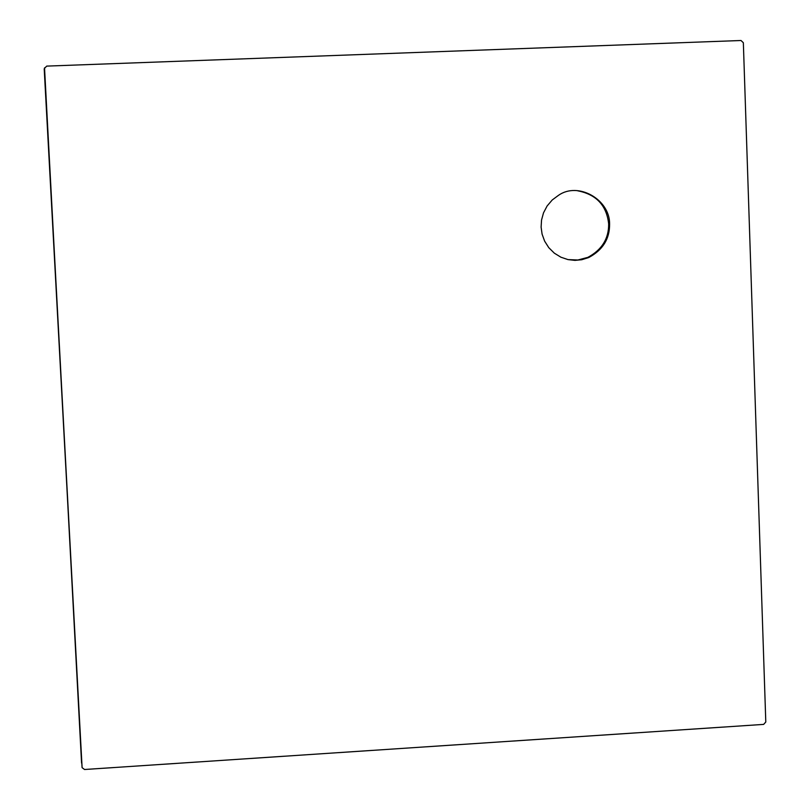 <?xml version="1.0" encoding="UTF-8"?>
<svg xmlns="http://www.w3.org/2000/svg" width="810" height="810" viewBox="0 0 810 810"><rect width="100%" height="100%" fill="white"/><g stroke="black" fill="none" stroke-linecap="round" stroke-linejoin="round"><path stroke-width="1.21" d="M765.794 722.014L763.648 724.393L84.534 769.5L82.104 767.657L44.459 68.384L46.727 66.106L741.008 40.5L743.347 42.738L765.794 722.014M81.577 763.121L44.53 67.848M577.732 190.816C596.342 194.44 606.66 205.487 608.664 223.945C608.816 238.717 601.86 249.855 587.817 257.377L577.884 260L568.012 259.605M609.596 224.066C609.748 238.859 602.792 250.017 588.718 257.55L581.772 259.726L574.989 260.375L567.992 259.595L560.925 257.215L554.334 253.165L548.765 247.657L544.614 241.117L542.082 234.09L541.11 227.124L541.536 220.097L543.5 212.868L547.125 205.963L552.248 199.959L558.515 195.311C578.239 181.399 609.991 199.604 609.596 224.066M44.216 69.123L82.063 767.353M44.216 69.154L44.459 68.587M588.718 257.55L587.817 257.377M44.206 68.951L44.459 68.384"/></g></svg>
